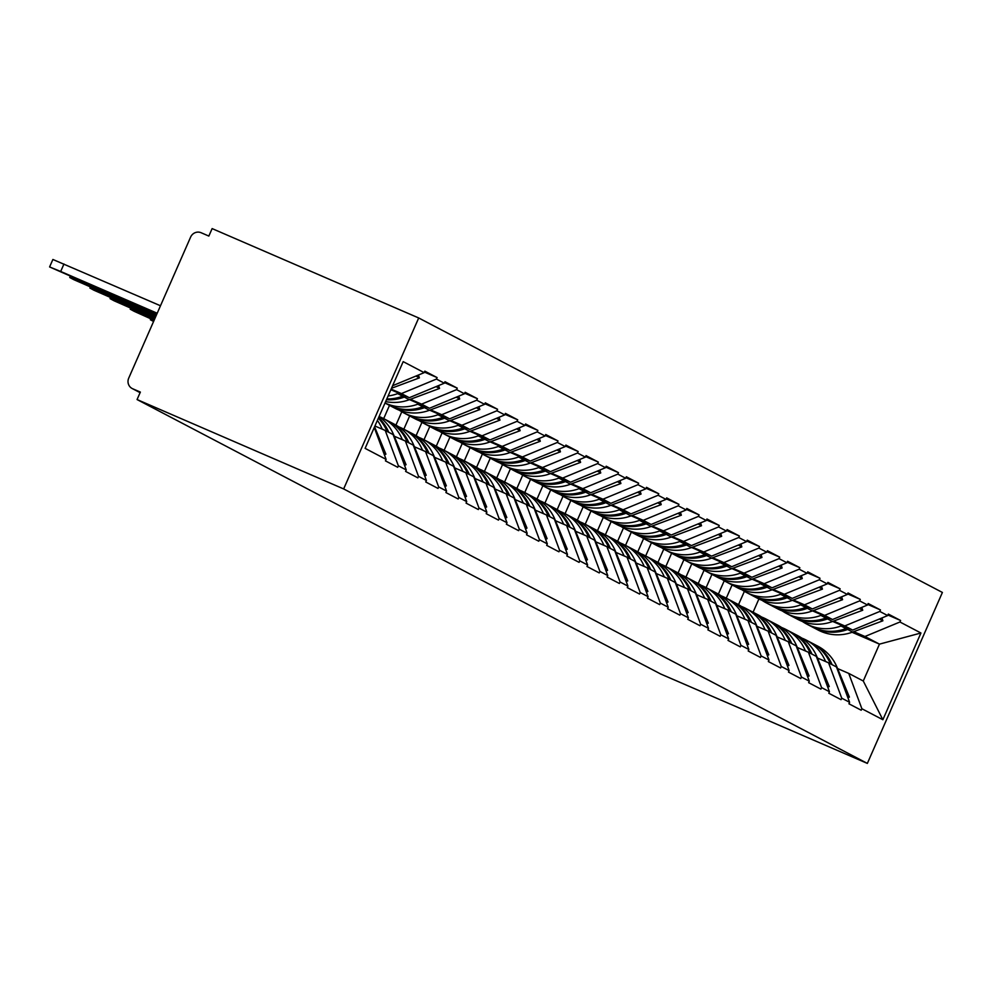 <?xml version="1.0" encoding="UTF-8"?>
<svg xmlns="http://www.w3.org/2000/svg" width="992" height="992" viewBox="0 0 992 992"><rect width="100%" height="100%" fill="white"/><g stroke="black" fill="none" stroke-linecap="round" stroke-linejoin="round"><path stroke-width="1.49" d="M343.654 488.932L137.07 399.553L140.356 392.076L132.655 388.752L140.108 392.658L132.147 388.504A8.172 7.874 -62.3 0 1 128.712 378.15L190.625 237.088A8.172 7.874 -62.3 0 1 201.14 232.736L208.841 236.071L212.127 228.594L418.698 317.961L942.4 592.447L867.355 763.406L343.654 488.932L418.698 317.961M392.609 385.714L424.179 372.645L403.186 361.634L365.106 448.372L386.099 459.37L385.442 460.871L397.718 467.294L398.375 465.806L385.243 430.466L374.926 426.002M424.179 372.645L424.836 371.144L437.1 377.58L424.415 372.087M391.121 389.112L401.425 393.576L436.443 379.068L437.1 377.58M436.443 379.068L444.329 383.197L444.986 381.709L457.25 388.145L444.565 382.652M410.39 399.292L421.588 404.141L456.593 389.633L457.25 388.145M456.593 389.633L464.479 393.762L465.136 392.274L477.412 398.697L464.715 393.216M430.54 409.857L441.738 414.706L476.755 400.198L477.412 398.697M476.755 400.198L484.629 404.327L485.286 402.826L497.562 409.262L484.877 403.769M450.69 420.422L461.888 425.27L496.905 410.762L497.562 409.262M496.905 410.762L504.779 414.892L505.436 413.391L517.712 419.827L505.027 414.334M470.853 430.987L482.038 435.823L517.055 421.315L517.712 419.827M517.055 421.315L524.929 425.456L525.586 423.956L537.862 430.392L525.177 424.898M491.003 441.552L502.188 446.388L537.205 431.88L537.862 430.392M537.205 431.88L545.092 436.009L545.749 434.521L558.012 440.944L545.327 435.463M511.153 452.104L522.338 456.952L557.355 442.444L558.012 440.944M557.355 442.444L565.242 446.574L565.899 445.086L578.162 451.509L565.477 446.028M531.303 462.669L542.5 467.517L577.518 453.009L578.162 451.509M577.518 453.009L585.392 457.138L586.049 455.638L598.325 462.074L585.64 456.58M551.453 473.234L562.65 478.07L597.668 463.574L598.325 462.074M597.668 463.574L605.542 467.703L606.199 466.203L618.475 472.638L605.79 467.145M571.603 483.798L582.8 488.634L617.818 474.126L618.475 472.638M617.818 474.126L625.692 478.256L626.349 476.768L638.625 483.203L625.94 477.71M591.765 494.363L602.95 499.199L637.968 484.691L638.625 483.203M637.968 484.691L645.854 488.82L646.511 487.332L658.775 493.756L646.09 488.275M611.915 504.916L623.1 509.764L658.118 495.256L658.775 493.756M658.118 495.256L666.004 499.385L666.661 497.885L678.925 504.32L666.24 498.84M632.065 515.48L643.262 520.329L678.268 505.821L678.925 504.32M678.268 505.821L686.154 509.95L686.811 508.45L699.087 514.885L686.39 509.392M652.215 526.045L663.412 530.881L698.43 516.386L699.087 514.885M698.43 516.386L706.304 520.515L706.961 519.014L719.237 525.45L706.552 519.957M672.365 536.61L683.562 541.446L718.58 526.938L719.237 525.45M718.58 526.938L726.454 531.067L727.111 529.579L739.387 536.015L726.702 530.522M692.528 547.175L703.712 552.011L738.73 537.503L739.387 536.015M738.73 537.503L746.604 541.632L747.261 540.144L759.537 546.567L746.852 541.086M712.678 557.727L723.862 562.576L758.88 548.068L759.537 546.567M758.88 548.068L766.766 552.197L767.424 550.696L779.687 557.132L767.002 551.651M732.828 568.292L744.012 573.14L779.03 558.632L779.687 557.132M779.03 558.632L786.916 562.762L787.574 561.261L799.837 567.697L787.152 562.204M752.978 578.857L764.175 583.693L799.192 569.197L799.837 567.697M799.192 569.197L807.066 573.326L807.724 571.826L820 578.262L807.314 572.768M773.128 589.422L784.325 594.258L819.342 579.75L820 578.262M819.342 579.75L827.216 583.879L827.874 582.391L840.15 588.826L827.464 583.333M793.278 599.974L804.475 604.822L839.492 590.314L840.15 588.826M839.492 590.314L847.366 594.444L848.024 592.956L860.3 599.379L847.614 593.898M813.44 610.539L824.625 615.387L859.642 600.879L860.3 599.379M859.642 600.879L867.529 605.008L868.186 603.508L880.45 609.944L867.764 604.45M833.59 621.104L844.775 625.952L879.792 611.444L880.45 609.944M879.792 611.444L887.679 615.573L888.336 614.073L900.6 620.508L887.914 615.015M853.74 631.668L864.937 636.504L899.942 621.996L900.6 620.508M899.942 621.996L920.936 633.008L882.868 719.733L861.874 708.734L848.743 673.394L837.595 668.571M398.375 465.806L406.249 469.935L405.604 471.423L417.868 477.859L418.525 476.358L426.411 480.5L425.754 481.988L438.018 488.424L438.675 486.923L446.561 491.052L445.904 492.553L458.18 498.988L458.837 497.488L466.711 501.617L466.054 503.118L478.33 509.541L478.987 508.053L486.861 512.182L486.204 513.682L498.48 520.106L499.137 518.618L507.011 522.747L506.354 524.235L518.63 530.67L519.287 529.17L527.174 533.312L526.516 534.8L538.78 541.235L539.437 539.735L547.324 543.864L546.666 545.364L558.93 551.8L559.587 550.3L567.474 554.429L566.816 555.929L579.092 562.352L579.75 560.864L587.624 564.994L586.966 566.482L599.242 572.917L599.9 571.429L607.774 575.558L607.116 577.046L619.392 583.482L620.05 581.982L627.924 586.111L627.279 587.611L639.542 594.047L640.2 592.546L648.086 596.676L647.429 598.176L659.692 604.612L660.35 603.111L668.236 607.24L667.579 608.741L679.855 615.164L680.5 613.676L688.386 617.805L687.729 619.293L700.005 625.729L700.662 624.241L708.536 628.37L707.879 629.858L720.155 636.294L720.812 634.793L728.686 638.922L728.029 640.423L740.305 646.858L740.962 645.358L748.848 649.487L748.191 650.988L760.455 657.423L761.112 655.923L768.998 660.052L768.341 661.552L780.605 667.976L781.262 666.488L789.148 670.617L788.491 672.105L800.767 678.54L801.424 677.04L809.298 681.182L808.641 682.67L820.917 689.105L821.574 687.605L829.448 691.734L828.791 693.234L841.067 699.67L841.724 698.17L849.598 702.299L848.941 703.799L861.217 710.222L861.874 708.734M390.848 389.72L409.312 397.705L401.425 393.576M385.243 430.466L393.117 434.595L406.249 469.935M409.312 397.705L444.329 383.197M409.498 399.627L429.462 408.27L421.588 404.141M418.525 476.358L405.393 441.031L394.246 436.207M405.393 441.031L413.267 445.16L426.411 480.5M429.462 408.27L464.479 393.762M429.648 410.192L449.612 418.835L441.738 414.706M438.675 486.923L425.543 451.583L414.408 446.772M425.543 451.583L433.417 455.712L446.561 491.052M449.612 418.835L484.629 404.327M449.798 420.757L469.762 429.4L461.888 425.27M458.837 497.488L445.693 462.148L434.558 457.324M445.693 462.148L453.58 466.277L466.711 501.617M469.762 429.4L504.779 414.892M469.948 431.322L489.924 439.952L482.038 435.823M478.987 508.053L465.843 472.713L454.708 467.889M465.843 472.713L473.73 476.842L486.861 512.182M489.924 439.952L524.929 425.456M490.11 441.886L510.074 450.517L502.188 446.388M499.137 518.618L485.993 483.278L474.858 478.454M485.993 483.278L493.88 487.407L507.011 522.747M389.496 405.381L383.681 418.636M510.074 450.517L545.092 436.009M510.26 452.439L530.224 461.082L522.338 456.952M519.287 529.17L506.156 493.842L495.008 489.019M506.156 493.842L514.03 497.972L527.174 533.312M401.797 411.779L395.944 425.097M409.659 415.946L403.843 429.201M530.224 461.082L565.242 446.574M530.41 463.004L550.374 471.646L542.5 467.517M539.437 539.735L526.306 504.395L515.158 499.584M526.306 504.395L534.18 508.524L547.324 543.864M421.947 422.344L416.094 435.662M429.809 426.51L423.993 439.766M550.374 471.646L585.392 457.138M550.56 473.568L570.524 482.211L562.65 478.07M559.587 550.3L546.456 514.96L535.32 510.136M546.456 514.96L554.342 519.089L567.474 554.429M442.097 432.909L436.257 446.214M449.959 437.075L444.143 450.318M570.524 482.211L605.542 467.703M570.71 484.133L590.674 492.764L582.8 488.634M579.75 560.864L566.606 525.524L555.47 520.701M566.606 525.524L574.492 529.654L587.624 564.994M462.247 443.461L456.407 456.779M470.109 447.64L464.293 460.883M590.674 492.764L625.692 478.256M590.86 494.698L610.836 503.328L602.95 499.199M599.9 571.429L586.756 536.089L575.62 531.266M586.756 536.089L594.642 540.218L607.774 575.558M482.397 454.026L476.557 467.344M490.259 458.192L484.443 471.448M610.836 503.328L645.854 488.82M611.022 505.25L630.986 513.893L623.1 509.764M620.05 581.982L606.918 546.642L595.77 541.83M606.918 546.642L614.792 550.783L627.924 586.111M502.547 464.591L496.707 477.908M510.421 468.757L504.593 482.013M630.986 513.893L666.004 499.385M631.172 515.815L651.136 524.458L643.262 520.329M640.2 592.546L627.068 557.206L615.92 552.395M627.068 557.206L634.942 561.336L648.086 596.676M522.71 475.156L516.857 488.461M530.571 479.322L524.756 492.565M651.136 524.458L686.154 509.95M651.322 526.38L671.286 535.023L663.412 530.881M660.35 603.111L647.218 567.771L636.083 562.948M647.218 567.771L655.092 571.9L668.236 607.24M542.86 485.72L537.007 499.026M550.721 489.887L544.906 503.13M671.286 535.023L706.304 520.515M671.472 536.945L691.436 545.575L683.562 541.446M680.5 613.676L667.368 578.336L656.233 573.512M667.368 578.336L675.254 582.465L688.386 617.805M563.01 496.273L557.169 509.59M570.871 500.439L565.056 513.695M691.436 545.575L726.454 531.067M691.622 547.497L711.599 556.14L703.712 552.011M700.662 624.241L687.518 588.901L676.383 584.077M687.518 588.901L695.404 593.03L708.536 628.37M583.16 506.838L577.319 520.155M591.021 511.004L585.206 524.26M711.599 556.14L746.604 541.632M711.785 558.062L731.749 566.705L723.862 562.576M720.812 634.793L707.668 599.453L696.533 594.642M707.668 599.453L715.554 603.582L728.686 638.922M603.31 517.402L597.469 530.72M611.171 521.569L605.356 534.824M731.749 566.705L766.766 552.197M731.935 568.627L751.899 577.27L744.012 573.14M740.962 645.358L727.83 610.018L716.683 605.207M727.83 610.018L735.704 614.147L748.848 649.487M623.472 527.967L617.619 541.272M631.334 532.134L625.518 545.377M751.899 577.27L786.916 562.762M752.085 579.192L772.049 587.822L764.175 583.693M761.112 655.923L747.98 620.583L736.833 615.759M747.98 620.583L755.854 624.712L768.998 660.052M643.622 538.52L637.769 551.837M651.484 542.698L645.668 555.942M772.049 587.822L807.066 573.326M772.235 589.756L792.199 598.387L784.325 594.258M781.262 666.488L768.13 631.148L756.995 626.324M768.13 631.148L776.017 635.277L789.148 670.617M663.772 549.084L657.932 562.402M671.634 553.251L665.818 566.506M792.199 598.387L827.216 583.879M792.385 600.309L812.349 608.952L804.475 604.822M801.424 677.04L788.28 641.712L777.145 636.889M788.28 641.712L796.167 645.842L809.298 681.182M683.922 559.649L678.082 572.967M691.784 563.816L685.968 577.071M812.349 608.952L847.366 594.444M812.535 610.874L832.511 619.516L824.625 615.387M821.574 687.605L808.43 652.265L797.295 647.454M808.43 652.265L816.317 656.394L829.448 691.734M704.072 570.214L698.232 583.532M711.934 574.38L706.118 587.636M832.511 619.516L867.529 605.008M832.697 621.438L852.661 630.081L844.775 625.952M841.724 698.17L828.593 662.83L817.445 658.006M828.593 662.83L836.467 666.959L849.598 702.299M724.222 580.779L718.382 594.084M732.096 584.945L726.268 598.188M852.661 630.081L887.679 615.573M852.078 632.276L879.47 644.13L864.937 636.504M848.743 673.394L863.276 681.008L879.47 644.13L920.936 633.008M744.384 591.331L738.532 604.649M753.077 612.238L758.905 598.97M882.868 719.733L863.276 681.008M137.07 399.553L660.771 674.039L867.355 763.406M386.099 459.37L374.257 427.515M802.404 621.476A44.64 43.016 -62.3 0 0 806.533 623.968L811.506 626.572A44.64 43.016 -62.3 0 0 814.296 627.899A44.64 43.016 -62.3 0 0 845.978 628.593L847.726 627.936M806.533 623.968A44.64 43.016 -62.3 0 0 809.323 625.295A44.64 43.016 -62.3 0 0 841.005 625.989L842.183 625.543M812.349 627.006A44.64 43.016 -62.3 0 0 813.192 627.452L818.164 630.056A44.64 43.016 -62.3 0 0 820.942 631.383A44.64 43.016 -62.3 0 0 852.636 632.078L882.88 620.806L879.42 618.996M813.192 627.452A44.64 43.016 -62.3 0 0 815.97 628.779A44.64 43.016 -62.3 0 0 847.664 629.474L849.598 628.754M832.09 664.665A44.64 43.016 -62.3 0 0 812.845 643.572A44.64 43.016 -62.3 0 0 812.002 643.138M812.845 643.572L817.817 646.176A44.64 43.016 117.7 0 1 837.124 667.418L849.4 697.091L847.242 695.962M847.912 697.76L849.4 697.091M881.938 617.942L882.88 620.806M801.796 638.092A44.64 43.016 117.7 0 1 806.198 640.076A44.64 43.016 117.7 0 1 825.493 661.329L825.58 661.528M830.403 663.784A44.64 43.016 -62.3 0 0 811.171 642.692L806.198 640.076M782.254 610.923A44.64 43.016 -62.3 0 0 786.383 613.403L791.356 616.007A44.64 43.016 -62.3 0 0 794.133 617.334A44.64 43.016 -62.3 0 0 825.828 618.028L827.576 617.384M786.383 613.403A44.64 43.016 -62.3 0 0 789.161 614.73A44.64 43.016 -62.3 0 0 820.855 615.424L822.033 614.978M792.199 616.441A44.64 43.016 -62.3 0 0 793.03 616.888L798.002 619.492A44.64 43.016 -62.3 0 0 800.792 620.818A44.64 43.016 -62.3 0 0 832.486 621.513L862.73 610.241L859.27 608.431M793.03 616.888A44.64 43.016 -62.3 0 0 795.82 618.214A44.64 43.016 -62.3 0 0 827.514 618.909L829.448 618.19M811.94 654.1A44.64 43.016 -62.3 0 0 792.695 633.008A44.64 43.016 -62.3 0 0 791.852 632.574M792.695 633.008L797.667 635.612A44.64 43.016 117.7 0 1 816.974 656.853L829.25 686.526L827.092 685.398M827.762 687.208L829.25 686.526M861.788 607.389L862.73 610.241M781.646 627.527A44.64 43.016 117.7 0 1 786.036 629.523A44.64 43.016 117.7 0 1 805.343 650.764L805.43 650.963M810.253 653.22A44.64 43.016 -62.3 0 0 791.008 632.127L786.036 629.523M762.092 600.358A44.64 43.016 -62.3 0 0 766.233 602.838L771.206 605.442A44.64 43.016 -62.3 0 0 773.983 606.769A44.64 43.016 -62.3 0 0 805.678 607.464L807.426 606.819M766.233 602.838A44.64 43.016 -62.3 0 0 769.011 604.165A44.64 43.016 -62.3 0 0 800.705 604.86L801.883 604.426M772.049 605.876A44.64 43.016 -62.3 0 0 772.88 606.323L777.852 608.927A44.64 43.016 -62.3 0 0 780.642 610.266A44.64 43.016 -62.3 0 0 812.336 610.948L842.58 599.689L839.108 597.866M772.88 606.323A44.64 43.016 -62.3 0 0 775.67 607.65A44.64 43.016 -62.3 0 0 807.352 608.344L809.286 607.625M791.777 643.548A44.64 43.016 -62.3 0 0 772.545 622.443A44.64 43.016 -62.3 0 0 771.702 622.009M772.545 622.443L777.517 625.047A44.64 43.016 117.7 0 1 796.812 646.3L809.1 675.961L806.942 674.833M807.612 676.643L809.1 675.961M841.638 596.824L842.58 599.689M761.496 616.974A44.64 43.016 117.7 0 1 765.886 618.958A44.64 43.016 117.7 0 1 785.193 640.2L785.28 640.41M790.103 642.667A44.64 43.016 -62.3 0 0 770.858 621.562L765.886 618.958M741.942 589.794A44.64 43.016 -62.3 0 0 746.071 592.274L751.056 594.878A44.64 43.016 -62.3 0 0 753.833 596.217A44.64 43.016 -62.3 0 0 785.528 596.899L787.264 596.254M746.071 592.274A44.64 43.016 -62.3 0 0 748.861 593.6A44.64 43.016 -62.3 0 0 780.555 594.295L781.733 593.861M751.899 595.312A44.64 43.016 -62.3 0 0 752.73 595.758L757.702 598.374A44.64 43.016 -62.3 0 0 760.492 599.701A44.64 43.016 -62.3 0 0 792.174 600.396L822.43 589.124L818.958 587.301M752.73 595.758A44.64 43.016 -62.3 0 0 755.507 597.097A44.64 43.016 -62.3 0 0 787.202 597.779L789.136 597.06M771.627 632.983A44.64 43.016 -62.3 0 0 752.395 611.878A44.64 43.016 -62.3 0 0 751.539 611.456M752.395 611.878L757.367 614.482A44.64 43.016 117.7 0 1 776.662 635.736L788.95 665.396L786.792 664.268M787.462 666.078L788.95 665.396M821.475 586.26L822.43 589.124M741.346 606.41A44.64 43.016 117.7 0 1 745.736 608.394A44.64 43.016 117.7 0 1 765.043 629.635L765.13 629.846M769.953 632.102A44.64 43.016 -62.3 0 0 750.708 610.998L745.736 608.394M721.792 579.229A44.64 43.016 -62.3 0 0 725.921 581.709L730.893 584.325A44.64 43.016 -62.3 0 0 733.683 585.652A44.64 43.016 -62.3 0 0 765.378 586.346L767.114 585.689M725.921 581.709A44.64 43.016 -62.3 0 0 728.711 583.048A44.64 43.016 -62.3 0 0 760.405 583.73L761.583 583.296M731.749 584.747A44.64 43.016 -62.3 0 0 732.58 585.206L737.552 587.81A44.64 43.016 -62.3 0 0 740.33 589.136A44.64 43.016 -62.3 0 0 772.024 589.831L802.28 578.559L798.808 576.749M732.58 585.206A44.64 43.016 -62.3 0 0 735.357 586.532A44.64 43.016 -62.3 0 0 767.052 587.227L768.986 586.508M751.477 622.418A44.64 43.016 -62.3 0 0 732.232 601.313A44.64 43.016 -62.3 0 0 731.389 600.892M732.232 601.313L737.205 603.93A44.64 43.016 117.7 0 1 756.512 625.171L768.788 654.844L766.642 653.703M767.312 655.514L768.788 654.844M801.325 575.695L802.28 578.559M721.196 595.845A44.64 43.016 117.7 0 1 725.586 597.829A44.64 43.016 117.7 0 1 744.88 619.082L744.967 619.281M749.803 621.538A44.64 43.016 -62.3 0 0 730.558 600.433L725.586 597.829M701.642 568.664A44.64 43.016 -62.3 0 0 705.771 571.156L710.743 573.76A44.64 43.016 -62.3 0 0 713.533 575.087A44.64 43.016 -62.3 0 0 745.215 575.782L746.964 575.137M705.771 571.156A44.64 43.016 -62.3 0 0 708.561 572.483A44.64 43.016 -62.3 0 0 740.243 573.178L741.421 572.731M711.586 574.194A44.64 43.016 -62.3 0 0 712.43 574.641L717.402 577.245A44.64 43.016 -62.3 0 0 720.18 578.572A44.64 43.016 -62.3 0 0 751.874 579.266L782.118 567.994L778.658 566.184M712.43 574.641A44.64 43.016 -62.3 0 0 715.207 575.968A44.64 43.016 -62.3 0 0 746.902 576.662L748.836 575.943M731.327 611.853A44.64 43.016 -62.3 0 0 712.082 590.761A44.64 43.016 -62.3 0 0 711.239 590.327M712.082 590.761L717.055 593.365A44.64 43.016 117.7 0 1 736.362 614.606L748.638 644.279L746.48 643.151M747.162 644.949L748.638 644.279M781.175 565.13L782.118 567.994M701.034 585.28A44.64 43.016 117.7 0 1 705.436 587.264A44.64 43.016 117.7 0 1 724.73 608.518L724.817 608.716M729.641 610.973A44.64 43.016 -62.3 0 0 710.408 589.88L705.436 587.264M681.492 558.112A44.64 43.016 -62.3 0 0 685.621 560.592L690.593 563.196A44.64 43.016 -62.3 0 0 693.383 564.522A44.64 43.016 -62.3 0 0 725.065 565.217L726.814 564.572M685.621 560.592A44.64 43.016 -62.3 0 0 688.398 561.918A44.64 43.016 -62.3 0 0 720.093 562.613L721.271 562.179M691.436 563.63A44.64 43.016 -62.3 0 0 692.267 564.076L697.252 566.68A44.64 43.016 -62.3 0 0 700.03 568.019A44.64 43.016 -62.3 0 0 731.724 568.701L761.968 557.442L758.508 555.619M692.267 564.076A44.64 43.016 -62.3 0 0 695.057 565.403A44.64 43.016 -62.3 0 0 726.752 566.097L728.686 565.378M711.177 601.288A44.64 43.016 -62.3 0 0 691.932 580.196A44.64 43.016 -62.3 0 0 691.089 579.762M691.932 580.196L696.905 582.8A44.64 43.016 117.7 0 1 716.212 604.041L728.488 633.714L726.33 632.586M727 634.396L728.488 633.714M761.025 554.578L761.968 557.442M680.884 574.715A44.64 43.016 117.7 0 1 685.274 576.712A44.64 43.016 117.7 0 1 704.58 597.953L704.667 598.164M709.491 600.408A44.64 43.016 -62.3 0 0 690.258 579.316L685.274 576.712M661.329 547.547A44.64 43.016 -62.3 0 0 665.471 550.027L670.443 552.631A44.64 43.016 -62.3 0 0 673.221 553.97A44.64 43.016 -62.3 0 0 704.915 554.652L706.664 554.007M665.471 550.027A44.64 43.016 -62.3 0 0 668.248 551.354A44.64 43.016 -62.3 0 0 699.943 552.048L701.121 551.614M671.286 553.065A44.64 43.016 -62.3 0 0 672.117 553.511L677.09 556.128A44.64 43.016 -62.3 0 0 679.88 557.454A44.64 43.016 -62.3 0 0 711.574 558.149L741.818 546.877L738.346 545.054M672.117 553.511A44.64 43.016 -62.3 0 0 674.907 554.85A44.64 43.016 -62.3 0 0 706.602 555.532L708.536 554.813M691.027 590.736A44.64 43.016 -62.3 0 0 671.782 569.631A44.64 43.016 -62.3 0 0 670.939 569.197M671.782 569.631L676.755 572.235A44.64 43.016 117.7 0 1 696.062 593.489L708.338 623.15L706.18 622.021M706.85 623.832L708.338 623.15M740.875 544.013L741.818 546.877M660.734 564.163A44.64 43.016 117.7 0 1 665.124 566.147A44.64 43.016 117.7 0 1 684.43 587.388L684.517 587.599M689.341 589.856A44.64 43.016 -62.3 0 0 670.096 568.751L665.124 566.147M641.179 536.982A44.64 43.016 -62.3 0 0 645.321 539.462L650.293 542.078A44.64 43.016 -62.3 0 0 653.071 543.405A44.64 43.016 -62.3 0 0 684.765 544.1L686.514 543.442M645.321 539.462A44.64 43.016 -62.3 0 0 648.098 540.801A44.64 43.016 -62.3 0 0 679.793 541.483L680.971 541.049M651.136 542.5A44.64 43.016 -62.3 0 0 651.967 542.959L656.94 545.563A44.64 43.016 -62.3 0 0 659.73 546.89A44.64 43.016 -62.3 0 0 691.412 547.584L721.668 536.312L718.196 534.49M651.967 542.959A44.64 43.016 -62.3 0 0 654.757 544.286A44.64 43.016 -62.3 0 0 686.439 544.98L688.374 544.248M670.865 580.171A44.64 43.016 -62.3 0 0 651.632 559.066A44.64 43.016 -62.3 0 0 650.789 558.645M651.632 559.066L656.605 561.67A44.64 43.016 117.7 0 1 675.899 582.924L688.188 612.585L686.03 611.456M686.7 613.267L688.188 612.585M720.725 533.448L721.668 536.312M640.584 553.598A44.64 43.016 117.7 0 1 644.974 555.582A44.64 43.016 117.7 0 1 664.28 576.823L664.367 577.034M669.191 579.291A44.64 43.016 -62.3 0 0 649.946 558.186L644.974 555.582M621.029 526.417A44.64 43.016 -62.3 0 0 625.158 528.91L630.131 531.514A44.64 43.016 -62.3 0 0 632.921 532.84A44.64 43.016 -62.3 0 0 664.615 533.535L666.351 532.878M625.158 528.91A44.64 43.016 -62.3 0 0 627.948 530.236A44.64 43.016 -62.3 0 0 659.643 530.931L660.821 530.484M630.986 531.935A44.64 43.016 -62.3 0 0 631.817 532.394L636.79 534.998A44.64 43.016 -62.3 0 0 639.567 536.325A44.64 43.016 -62.3 0 0 671.262 537.019L701.518 525.748L698.046 523.937M631.817 532.394A44.64 43.016 -62.3 0 0 634.595 533.721A44.64 43.016 -62.3 0 0 666.289 534.415L668.224 533.696M650.715 569.606A44.64 43.016 -62.3 0 0 631.47 548.502A44.64 43.016 -62.3 0 0 630.627 548.08M631.47 548.502L636.455 551.118A44.64 43.016 117.7 0 1 655.749 572.359L668.025 602.032L665.88 600.904M666.55 602.702L668.025 602.032M700.563 522.883L701.518 525.748M620.434 543.033A44.64 43.016 117.7 0 1 624.824 545.017A44.64 43.016 117.7 0 1 644.13 566.271L644.205 566.469M649.041 568.726A44.64 43.016 -62.3 0 0 629.796 547.634L624.824 545.017M600.879 515.865A44.64 43.016 -62.3 0 0 605.008 518.345L609.981 520.949A44.64 43.016 -62.3 0 0 612.771 522.276A44.64 43.016 -62.3 0 0 644.465 522.97L646.201 522.325M605.008 518.345A44.64 43.016 -62.3 0 0 607.798 519.672A44.64 43.016 -62.3 0 0 639.48 520.366L640.658 519.92M610.824 521.383A44.64 43.016 -62.3 0 0 611.667 521.829L616.64 524.433A44.64 43.016 -62.3 0 0 619.417 525.76A44.64 43.016 -62.3 0 0 651.112 526.454L681.368 515.183L677.896 513.372M611.667 521.829A44.64 43.016 -62.3 0 0 614.445 523.156A44.64 43.016 -62.3 0 0 646.139 523.85L648.074 523.131M630.565 559.042A44.64 43.016 -62.3 0 0 611.32 537.949A44.64 43.016 -62.3 0 0 610.477 537.515M611.32 537.949L616.292 540.553A44.64 43.016 117.7 0 1 635.599 561.794L647.875 591.468L645.718 590.339M646.4 592.15L647.875 591.468M680.413 512.331L681.368 515.183M600.272 532.468A44.64 43.016 117.7 0 1 604.674 534.452A44.64 43.016 117.7 0 1 623.968 555.706L624.055 555.904M628.891 558.161A44.64 43.016 -62.3 0 0 609.646 537.069L604.674 534.452M580.729 505.3A44.64 43.016 -62.3 0 0 584.858 507.78L589.831 510.384A44.64 43.016 -62.3 0 0 592.621 511.711A44.64 43.016 -62.3 0 0 624.303 512.405L626.051 511.76M584.858 507.78A44.64 43.016 -62.3 0 0 587.648 509.107A44.64 43.016 -62.3 0 0 619.33 509.801L620.508 509.367M590.674 510.818A44.64 43.016 -62.3 0 0 591.517 511.264L596.49 513.868A44.64 43.016 -62.3 0 0 599.267 515.208A44.64 43.016 -62.3 0 0 630.962 515.89L661.205 504.63L657.746 502.808M591.517 511.264A44.64 43.016 -62.3 0 0 594.295 512.591A44.64 43.016 -62.3 0 0 625.989 513.286L627.924 512.566M610.415 548.477A44.64 43.016 -62.3 0 0 591.17 527.384A44.64 43.016 -62.3 0 0 590.327 526.95M591.17 527.384L596.142 529.988A44.64 43.016 117.7 0 1 615.449 551.23L627.725 580.903L625.568 579.774M626.237 581.585L627.725 580.903M660.263 501.766L661.205 504.63M580.122 521.916A44.64 43.016 117.7 0 1 584.524 523.9A44.64 43.016 117.7 0 1 603.818 545.141L603.905 545.352M608.728 547.596A44.64 43.016 -62.3 0 0 589.496 526.504L584.524 523.9M560.579 494.735A44.64 43.016 -62.3 0 0 564.708 497.215L569.681 499.819A44.64 43.016 -62.3 0 0 572.458 501.158A44.64 43.016 -62.3 0 0 604.153 501.84L605.901 501.196M564.708 497.215A44.64 43.016 -62.3 0 0 567.486 498.542A44.64 43.016 -62.3 0 0 599.18 499.236L600.358 498.802M570.524 500.253A44.64 43.016 -62.3 0 0 571.355 500.7L576.327 503.316A44.64 43.016 -62.3 0 0 579.117 504.643A44.64 43.016 -62.3 0 0 610.812 505.337L641.055 494.066L637.596 492.243M571.355 500.7A44.64 43.016 -62.3 0 0 574.145 502.039A44.64 43.016 -62.3 0 0 605.839 502.721L607.774 502.002M590.265 537.924A44.64 43.016 -62.3 0 0 571.02 516.82A44.64 43.016 -62.3 0 0 570.177 516.386M571.02 516.82L575.992 519.424A44.64 43.016 117.7 0 1 595.299 540.677L607.575 570.338L605.418 569.21M606.087 571.02L607.575 570.338M640.113 491.201L641.055 494.066M559.972 511.351A44.64 43.016 117.7 0 1 564.361 513.335A44.64 43.016 117.7 0 1 583.668 534.576L583.755 534.787M588.578 537.044A44.64 43.016 -62.3 0 0 569.334 515.939L564.361 513.335M540.417 484.17A44.64 43.016 -62.3 0 0 544.558 486.65L549.531 489.267A44.64 43.016 -62.3 0 0 552.308 490.594A44.64 43.016 -62.3 0 0 584.003 491.288L585.751 490.631M544.558 486.65A44.64 43.016 -62.3 0 0 547.336 487.99A44.64 43.016 -62.3 0 0 579.03 488.672L580.208 488.238M550.374 489.688A44.64 43.016 -62.3 0 0 551.205 490.147L556.177 492.751A44.64 43.016 -62.3 0 0 558.967 494.078A44.64 43.016 -62.3 0 0 590.662 494.772L620.905 483.501L617.433 481.678M551.205 490.147A44.64 43.016 -62.3 0 0 553.995 491.474A44.64 43.016 -62.3 0 0 585.677 492.168L587.611 491.437M570.102 527.36A44.64 43.016 -62.3 0 0 550.87 506.255A44.64 43.016 -62.3 0 0 550.027 505.833M550.87 506.255L555.842 508.871A44.64 43.016 117.7 0 1 575.137 530.112L587.425 559.773L585.268 558.645M585.937 560.455L587.425 559.773M619.963 480.636L620.905 483.501M539.822 500.786A44.64 43.016 117.7 0 1 544.211 502.77A44.64 43.016 117.7 0 1 563.518 524.012L563.605 524.222M568.428 526.479A44.64 43.016 -62.3 0 0 549.184 505.374L544.211 502.77M520.267 473.606A44.64 43.016 -62.3 0 0 524.408 476.098L529.381 478.702A44.64 43.016 -62.3 0 0 532.158 480.029A44.64 43.016 -62.3 0 0 563.853 480.723L565.589 480.066M524.408 476.098A44.64 43.016 -62.3 0 0 527.186 477.425A44.64 43.016 -62.3 0 0 558.88 478.119L560.058 477.673M530.224 479.136A44.64 43.016 -62.3 0 0 531.055 479.582L536.027 482.186A44.64 43.016 -62.3 0 0 538.817 483.513A44.64 43.016 -62.3 0 0 570.499 484.208L600.755 472.936L597.283 471.126M531.055 479.582A44.64 43.016 -62.3 0 0 533.845 480.909A44.64 43.016 -62.3 0 0 565.527 481.604L567.461 480.884M549.952 516.795A44.64 43.016 -62.3 0 0 530.72 495.702A44.64 43.016 -62.3 0 0 529.864 495.268M530.72 495.702L535.692 498.306A44.64 43.016 117.7 0 1 554.987 519.548L567.275 549.221L565.118 548.092M565.787 549.89L567.275 549.221M599.813 470.072L600.755 472.936M519.672 490.222A44.64 43.016 117.7 0 1 524.061 492.206A44.64 43.016 117.7 0 1 543.368 513.459L543.455 513.658M548.278 515.914A44.64 43.016 -62.3 0 0 529.034 494.822L524.061 492.206M500.117 463.053A44.64 43.016 -62.3 0 0 504.246 465.533L509.218 468.137A44.64 43.016 -62.3 0 0 512.008 469.464A44.64 43.016 -62.3 0 0 543.703 470.158L545.439 469.514M504.246 465.533A44.64 43.016 -62.3 0 0 507.036 466.86A44.64 43.016 -62.3 0 0 538.73 467.554L539.908 467.108M510.074 468.571A44.64 43.016 -62.3 0 0 510.905 469.018L515.877 471.622A44.64 43.016 -62.3 0 0 518.655 472.948A44.64 43.016 -62.3 0 0 550.349 473.643L580.605 462.371L577.133 460.561M510.905 469.018A44.64 43.016 -62.3 0 0 513.682 470.344A44.64 43.016 -62.3 0 0 545.377 471.039L547.311 470.32M529.802 506.23A44.64 43.016 -62.3 0 0 510.558 485.138A44.64 43.016 -62.3 0 0 509.714 484.704M510.558 485.138L515.53 487.742A44.64 43.016 117.7 0 1 534.837 508.983L547.113 538.656L544.968 537.528M545.637 539.338L547.113 538.656M579.65 459.519L580.605 462.371M499.522 479.657A44.64 43.016 117.7 0 1 503.911 481.653A44.64 43.016 117.7 0 1 523.206 502.894L523.292 503.093M528.128 505.35A44.64 43.016 -62.3 0 0 508.884 484.257L503.911 481.653M479.967 452.488A44.64 43.016 -62.3 0 0 484.096 454.968L489.068 457.572A44.64 43.016 -62.3 0 0 491.858 458.899A44.64 43.016 -62.3 0 0 523.54 459.594L525.289 458.949M484.096 454.968A44.64 43.016 -62.3 0 0 486.886 456.295A44.64 43.016 -62.3 0 0 518.568 456.99L519.746 456.556M489.912 458.006A44.64 43.016 -62.3 0 0 490.755 458.453L495.727 461.057A44.64 43.016 -62.3 0 0 498.505 462.396A44.64 43.016 -62.3 0 0 530.199 463.078L560.443 451.819L556.983 449.996M490.755 458.453A44.64 43.016 -62.3 0 0 493.532 459.78A44.64 43.016 -62.3 0 0 525.227 460.474L527.161 459.755M509.652 495.665A44.64 43.016 -62.3 0 0 490.408 474.573A44.64 43.016 -62.3 0 0 489.564 474.139M490.408 474.573L495.38 477.177A44.64 43.016 117.7 0 1 514.687 498.418L526.963 528.091L524.805 526.963M525.487 528.773L526.963 528.091M559.5 448.954L560.443 451.819M479.359 469.104A44.64 43.016 117.7 0 1 483.761 471.088A44.64 43.016 117.7 0 1 503.056 492.33L503.142 492.54M507.966 494.785A44.64 43.016 -62.3 0 0 488.734 473.692L483.761 471.088M459.817 441.924A44.64 43.016 -62.3 0 0 463.946 444.404L468.918 447.008A44.64 43.016 -62.3 0 0 471.708 448.347A44.64 43.016 -62.3 0 0 503.39 449.029L505.139 448.384M463.946 444.404A44.64 43.016 -62.3 0 0 466.724 445.73A44.64 43.016 -62.3 0 0 498.418 446.425L499.596 445.991M469.762 447.442A44.64 43.016 -62.3 0 0 470.592 447.888L475.577 450.504A44.64 43.016 -62.3 0 0 478.355 451.831A44.64 43.016 -62.3 0 0 510.049 452.526L540.293 441.254L536.833 439.431M470.592 447.888A44.64 43.016 -62.3 0 0 473.382 449.227A44.64 43.016 -62.3 0 0 505.077 449.909L507.011 449.19M489.502 485.113A44.64 43.016 -62.3 0 0 470.258 464.008A44.64 43.016 -62.3 0 0 469.414 463.574M470.258 464.008L475.23 466.612A44.64 43.016 117.7 0 1 494.537 487.866L506.813 517.526L504.655 516.398M505.325 518.208L506.813 517.526M539.35 438.39L540.293 441.254M459.209 458.54A44.64 43.016 117.7 0 1 463.599 460.524A44.64 43.016 117.7 0 1 482.906 481.765L482.992 481.976M487.816 484.232A44.64 43.016 -62.3 0 0 468.584 463.128L463.599 460.524M439.654 431.359A44.64 43.016 -62.3 0 0 443.796 433.839L448.768 436.455A44.64 43.016 -62.3 0 0 451.546 437.782A44.64 43.016 -62.3 0 0 483.24 438.476L484.989 437.819M443.796 433.839A44.64 43.016 -62.3 0 0 446.574 435.178A44.64 43.016 -62.3 0 0 478.268 435.86L479.446 435.426M449.612 436.877A44.64 43.016 -62.3 0 0 450.442 437.336L455.415 439.94A44.64 43.016 -62.3 0 0 458.205 441.266A44.64 43.016 -62.3 0 0 489.899 441.961L520.143 430.689L516.671 428.866M450.442 437.336A44.64 43.016 -62.3 0 0 453.232 438.662A44.64 43.016 -62.3 0 0 484.927 439.357L486.861 438.638M153.574 321.482L150.362 319.759L150.759 318.854M153.772 321.036L150.362 319.759M469.352 474.548A44.64 43.016 -62.3 0 0 450.108 453.443A44.64 43.016 -62.3 0 0 449.264 453.022M450.108 453.443L455.08 456.06A44.64 43.016 117.7 0 1 474.387 477.301L486.663 506.974L484.505 505.833M485.175 507.644L486.663 506.974M519.2 427.825L520.143 430.689M439.059 447.975A44.64 43.016 117.7 0 1 443.449 449.959A44.64 43.016 117.7 0 1 462.756 471.2L462.842 471.411M467.666 473.668A44.64 43.016 -62.3 0 0 448.421 452.563L443.449 449.959M419.504 420.794A44.64 43.016 -62.3 0 0 423.646 423.286L428.618 425.89A44.64 43.016 -62.3 0 0 431.396 427.217A44.64 43.016 -62.3 0 0 463.09 427.912L464.839 427.254M423.646 423.286A44.64 43.016 -62.3 0 0 426.424 424.613A44.64 43.016 -62.3 0 0 458.118 425.308L459.296 424.861M429.462 426.324A44.64 43.016 -62.3 0 0 430.292 426.771L435.265 429.375A44.64 43.016 -62.3 0 0 438.055 430.702A44.64 43.016 -62.3 0 0 469.737 431.396L499.993 420.124L496.521 418.314M430.292 426.771A44.64 43.016 -62.3 0 0 433.082 428.098A44.64 43.016 -62.3 0 0 464.764 428.792L466.699 428.073M154.107 320.292L134.205 311.339L130.212 309.194L130.609 308.289M141.596 313.038L141.286 313.72L154.479 319.436M141.286 313.72L130.212 309.194M449.19 463.983A44.64 43.016 -62.3 0 0 429.958 442.891A44.64 43.016 -62.3 0 0 429.114 442.457M429.958 442.891L434.93 445.495A44.64 43.016 117.7 0 1 454.224 466.736L466.513 496.409L464.355 495.281M465.025 497.079L466.513 496.409M499.05 417.26L499.993 420.124M418.909 437.41A44.64 43.016 117.7 0 1 423.299 439.394A44.64 43.016 117.7 0 1 442.606 460.648L442.692 460.846M447.516 463.103A44.64 43.016 -62.3 0 0 428.271 442.01L423.299 439.394M399.354 410.242A44.64 43.016 -62.3 0 0 403.484 412.722L408.468 415.326A44.64 43.016 -62.3 0 0 411.246 416.652A44.64 43.016 -62.3 0 0 442.94 417.347L444.676 416.702M403.484 412.722A44.64 43.016 -62.3 0 0 406.274 414.048A44.64 43.016 -62.3 0 0 437.968 414.743L439.146 414.296M409.312 415.76A44.64 43.016 -62.3 0 0 410.142 416.206L415.115 418.81A44.64 43.016 -62.3 0 0 417.905 420.137A44.64 43.016 -62.3 0 0 449.587 420.831L479.843 409.56L476.371 407.749M410.142 416.206A44.64 43.016 -62.3 0 0 412.92 417.533A44.64 43.016 -62.3 0 0 444.614 418.227L446.549 417.508M154.777 318.742L114.055 300.774L110.062 298.629L110.459 297.724M121.433 302.473L121.136 303.168L155.161 317.886M121.136 303.168L110.062 298.629M155.074 318.085L140.802 312.108L154.876 318.544M429.04 453.418A44.64 43.016 -62.3 0 0 409.795 432.326A44.64 43.016 -62.3 0 0 408.952 431.892M409.795 432.326L414.78 434.93A44.64 43.016 117.7 0 1 434.074 456.171L446.35 485.844L444.205 484.716M444.875 486.526L446.35 485.844M478.888 406.708L479.843 409.56M398.759 426.845A44.64 43.016 117.7 0 1 403.149 428.842A44.64 43.016 117.7 0 1 422.456 450.083L422.53 450.281M427.366 452.538A44.64 43.016 -62.3 0 0 408.121 431.446L403.149 428.842M385.008 403.037L388.306 404.761A44.64 43.016 -62.3 0 0 391.096 406.088A44.64 43.016 -62.3 0 0 422.79 406.782L424.526 406.137M385.032 403A44.64 43.016 -62.3 0 0 386.124 403.484A44.64 43.016 -62.3 0 0 417.806 404.178L418.984 403.744M389.149 405.195A44.64 43.016 -62.3 0 0 389.992 405.641L394.965 408.245A44.64 43.016 -62.3 0 0 397.742 409.584A44.64 43.016 -62.3 0 0 429.437 410.266L459.693 399.007L456.221 397.184M389.992 405.641A44.64 43.016 -62.3 0 0 392.77 406.968A44.64 43.016 -62.3 0 0 424.464 407.662L426.399 406.943M155.459 317.192L93.905 290.21L89.9 288.064L90.297 287.159M101.283 291.921L100.986 292.603L155.843 316.336M100.986 292.603L89.9 288.064M155.756 316.535L120.652 301.543L155.546 316.994M408.89 442.866A44.64 43.016 -62.3 0 0 389.645 421.761A44.64 43.016 -62.3 0 0 388.802 421.327M389.645 421.761L394.618 424.365A44.64 43.016 117.7 0 1 413.924 445.619L426.2 475.28L424.043 474.151M424.725 475.962L426.2 475.28M458.738 396.143L459.693 399.007M379.105 416.491A44.64 43.016 117.7 0 1 382.999 418.277A44.64 43.016 117.7 0 1 402.293 439.518L402.38 439.729M407.216 441.986A44.64 43.016 -62.3 0 0 387.971 420.881L382.999 418.277M156.141 315.654L73.755 279.645L69.75 277.5L70.147 276.594M81.133 281.356L80.836 282.038L156.525 314.786M80.836 282.038L69.75 277.5M156.401 315.059L100.502 290.991L156.24 315.444M388.74 432.301A44.64 43.016 -62.3 0 0 378.597 417.657M379.056 416.603A44.64 43.016 117.7 0 1 393.774 435.054L406.05 464.715L403.893 463.586M404.562 465.397L406.05 464.715M438.588 385.578L439.53 388.442L436.071 386.62M386.458 399.751A44.64 43.016 -62.3 0 0 404.314 397.098L406.249 396.378M385.652 401.574A44.64 43.016 -62.3 0 0 409.287 399.714L439.53 388.442M377.394 420.385A44.64 43.016 117.7 0 1 382.143 428.953L382.23 429.164M388.108 395.994A44.64 43.016 -62.3 0 0 397.656 393.613L398.834 393.179M386.806 398.945A44.64 43.016 -62.3 0 0 402.628 396.217L404.376 395.572M387.054 431.421A44.64 43.016 -62.3 0 0 378.349 418.19M156.823 314.104L49.6 266.947L52.886 259.47L160.481 305.759M63.959 263.996L60.686 271.473L157.207 313.236M60.686 271.473L49.6 266.947M132.655 303.403L80.352 280.426L132.854 302.969M374.579 426.796L385.9 454.162L383.743 453.022M384.412 454.832L385.9 454.162M418.438 375.013L419.38 377.878L415.921 376.067M391.493 388.269L419.38 377.878M852.636 632.078L847.664 629.474M845.978 628.593L841.005 625.989M827.34 662.296L825.493 661.329M832.486 621.513L827.514 618.909M825.828 618.028L820.855 615.424M807.178 651.732L805.343 650.764M812.336 610.948L807.352 608.344M805.678 607.464L800.705 604.86M787.028 641.167L785.193 640.2M792.174 600.396L787.202 597.779M785.528 596.899L780.555 594.295M766.878 630.602L765.043 629.635M772.024 589.831L767.052 587.227M765.378 586.346L760.405 583.73M746.728 620.037L744.88 619.082M751.874 579.266L746.902 576.662M745.215 575.782L740.243 573.178M726.578 609.485L724.73 608.518M731.724 568.701L726.752 566.097M725.065 565.217L720.093 562.613M706.428 598.92L704.58 597.953M711.574 558.149L706.602 555.532M704.915 554.652L699.943 552.048M686.266 588.355L684.43 587.388M691.412 547.584L686.439 544.98M684.765 544.1L679.793 541.483M666.116 577.79L664.28 576.823M671.262 537.019L666.289 534.415M664.615 533.535L659.643 530.931M645.966 567.226L644.13 566.271M651.112 526.454L646.139 523.85M644.465 522.97L639.48 520.366M625.816 556.673L623.968 555.706M630.962 515.89L625.989 513.286M624.303 512.405L619.33 509.801M605.666 546.108L603.818 545.141M610.812 505.337L605.839 502.721M604.153 501.84L599.18 499.236M585.503 535.544L583.668 534.576M590.662 494.772L585.677 492.168M584.003 491.288L579.03 488.672M565.353 524.979L563.518 524.012M570.499 484.208L565.527 481.604M563.853 480.723L558.88 478.119M545.203 514.414L543.368 513.459M550.349 473.643L545.377 471.039M543.703 470.158L538.73 467.554M525.053 503.862L523.206 502.894M530.199 463.078L525.227 460.474M523.54 459.594L518.568 456.99M504.903 493.297L503.056 492.33M510.049 452.526L505.077 449.909M503.39 449.029L498.418 446.425M484.753 482.732L482.906 481.765M489.899 441.961L484.927 439.357M483.24 438.476L478.268 435.86M464.591 472.167L462.756 471.2M469.737 431.396L464.764 428.792M463.09 427.912L458.118 425.308M444.441 461.615L442.606 460.648M449.587 420.831L444.614 418.227M442.94 417.347L437.968 414.743M424.291 451.05L422.456 450.083M429.437 410.266L424.464 407.662M422.79 406.782L417.806 404.178M404.141 440.485L402.293 439.518M409.287 399.714L404.314 397.098M402.628 396.217L397.656 393.613M383.991 429.92L382.143 428.953"/></g></svg>
